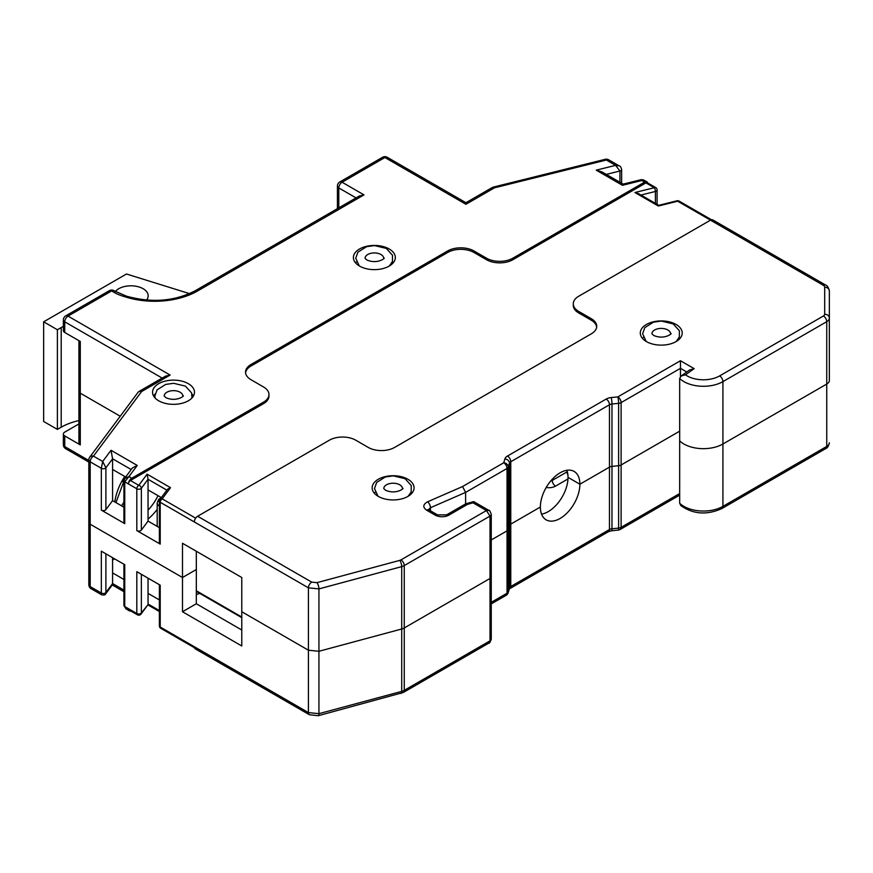 <?xml version="1.0" encoding="UTF-8"?>
<svg xmlns="http://www.w3.org/2000/svg" width="873" height="873" viewBox="0 0 873 873"><rect width="100%" height="100%" fill="white"/><g stroke="black" fill="none" stroke-linecap="round" stroke-linejoin="round"><path stroke-width="1.31" d="M159.388 502.564A7.453 4.3 -0 0 1 160.086 499.127L158.81 499.181M146.478 300.083A17.231 9.952 0 0 0 148.181 295.761A17.231 9.952 0 0 0 134.715 286.049A17.231 9.952 0 0 0 115.356 291.517M189.539 293.634L126.476 274.002L43.65 321.821L43.65 421.473L57.4 429.407L61.208 427.213A50.732 29.289 180 0 1 78.919 420.579M57.4 429.407L57.4 329.754L61.208 327.561A50.732 29.289 180 0 1 63.369 326.382M43.65 321.821L57.4 329.754M318.198 715.718A4.66 1.604 74.9 0 0 318.94 713.667L401.722 691.383L401.722 566.621L318.94 588.904L318.94 651.28L401.722 628.996A8.916 5.151 0 0 0 404.254 627.971A8.916 5.151 180 0 1 401.722 628.996L318.94 651.28L318.94 713.667L308.42 712.597A4.66 2.684 120 0 0 309.38 714.725L195.29 648.857A4.66 2.684 -60 0 1 194.33 646.729L308.42 712.597L308.42 650.21L241.777 611.744L308.42 650.21L318.94 651.28L308.42 650.21L308.42 587.835L194.33 521.967A4.66 2.684 -60 0 1 197.625 516.259L311.716 582.127L316.975 582.662L399.747 560.379A4.267 2.466 0 0 0 400.958 559.888L486.425 510.541L473.035 502.815L467.601 504.321L448.918 515.103A9.745 5.62 180 0 1 435.147 515.103L426.624 510.181C422.587 507.213 422.914 504.408 427.628 501.789L462.548 486.545L503.743 462.755L504.889 458.925A9.319 5.38 180 0 1 507.475 456.033L606.189 399.048A9.319 5.38 180 0 1 611.187 397.553L617.833 396.899L680.46 360.735L694.166 368.646L685.48 374.812A22.938 13.237 0 0 0 719.625 375.914L823.446 315.971A4.267 2.466 0 0 0 824.69 314.236L824.69 287.206A4.66 2.684 0 0 0 823.326 285.296L677.688 201.216L658.351 206.028L634.944 192.518L654.292 187.706L645.933 182.883L512.855 259.718L512.855 258.19A18.639 10.76 180 0 1 486.501 258.19L473.984 250.966A18.639 10.76 0 0 0 447.642 250.966L250.988 364.499A18.639 10.76 0 0 0 245.531 372.105A18.639 10.76 0 0 0 250.988 379.711L263.504 386.946A18.639 10.76 180 0 1 268.96 394.552L268.96 396.069A18.639 10.76 180 0 1 263.504 403.675L130.426 480.51L138.785 485.333L147.111 474.159L148.05 479.266L141.35 488.258L141.35 530.097L148.05 521.105L148.05 489.917L161.33 497.588L158.864 499.258M123.933 507.191L112.584 500.644L112.584 469.445L125.668 477.007M188.328 383.673A20.963 12.102 0 0 0 165.488 381.043A20.963 12.102 0 0 0 152.546 392.228A20.963 12.102 0 0 0 173.509 404.33A20.963 12.102 0 0 0 194.472 392.228A20.963 12.102 0 0 0 188.328 383.673M389.183 248.98A20.963 12.102 0 0 0 366.344 246.361A20.963 12.102 0 0 0 353.401 257.535A20.963 12.102 0 0 0 374.364 269.637A20.963 12.102 0 0 0 395.327 257.535A20.963 12.102 0 0 0 389.183 248.98M131.747 478.229A4.66 2.684 120 0 0 128.451 483.937L124.752 481.798L128.942 476.603L131.747 478.229L263.504 402.158L263.504 403.675M268.96 394.552A18.639 10.76 180 0 1 263.504 402.158M512.855 258.19L644.612 182.119L641.808 180.504L622.46 185.305L596.226 170.159L615.574 165.357L606.353 160.032L494.456 187.826L465.942 204.293L384.906 157.511L342.085 182.228L363.997 194.886L197.44 291.047A60.466 34.909 180 0 1 125.068 296.798A4.66 1.637 -74.6 0 1 126.301 296.111A4.66 1.637 -74.6 0 1 126.389 296.143M64.733 435.922A4.66 2.684 180 0 1 63.369 434.023L63.369 444.673A4.66 2.684 0 0 0 64.733 446.572L64.733 435.922L80.283 444.903L80.283 393.177A4.66 2.684 180 0 1 78.919 391.279A4.66 2.684 0 0 0 80.283 393.177L120.234 416.246L80.283 393.177L80.283 341.452L64.733 332.471L64.733 321.821A4.66 2.684 180 0 1 63.369 319.922L63.369 330.561A4.66 2.684 0 0 0 64.733 332.471M411.947 493.158A20.963 12.102 0 0 0 411.041 492.197M375.204 492.197A20.963 12.102 0 0 0 374.299 493.158M393.188 262.86A20.963 12.102 0 0 0 392.283 261.911M356.446 261.911A20.963 12.102 0 0 0 355.54 262.86M680.078 338.353A20.963 12.102 0 0 0 679.172 337.393M643.336 337.393A20.963 12.102 0 0 0 642.43 338.353M596.663 327.037A18.639 10.76 0 0 0 591.25 320.195L578.734 312.96L578.734 311.443L591.25 318.667A18.639 10.76 0 0 1 596.717 326.273A18.639 10.76 0 0 1 591.25 333.879L394.607 447.423A18.639 10.76 0 0 1 368.253 447.423L355.737 440.188A18.639 10.76 180 0 0 329.383 440.188L197.625 516.259M823.326 285.296A4.66 2.684 -60 0 1 825.662 285.067L712.826 219.931A4.66 2.684 -60 0 0 710.491 220.16L578.734 296.231A18.639 10.76 180 0 0 573.277 303.837L573.277 305.354A18.639 10.76 180 0 0 578.734 312.96M578.734 311.443A18.639 10.76 180 0 1 573.277 303.837M676.073 324.472A20.963 12.102 0 0 0 653.233 321.842A20.963 12.102 0 0 0 640.291 333.028A20.963 12.102 0 0 0 661.254 345.13A20.963 12.102 0 0 0 682.217 333.028A20.963 12.102 0 0 0 676.073 324.472M407.942 479.277A20.963 12.102 0 0 0 385.102 476.647A20.963 12.102 0 0 0 372.16 487.832A20.963 12.102 0 0 0 393.123 499.934A20.963 12.102 0 0 0 414.086 487.832A20.963 12.102 0 0 0 407.942 479.277M540.365 507.038L510.77 524.127A4.66 2.684 0 0 0 509.472 525.568A4.66 2.684 180 0 1 510.77 524.127L540.365 507.038A27.947 16.14 120 0 0 546.149 519.839A27.947 16.14 120 0 0 567.69 512.342A27.947 16.14 120 0 0 579.89 484.22A27.947 16.14 120 0 0 574.107 471.42A27.947 16.14 120 0 0 552.565 478.917A27.947 16.14 120 0 0 540.365 507.038M509.472 525.568L508.337 529.398A4.66 2.684 180 0 1 507.038 530.849A4.66 2.684 0 0 0 508.337 529.398L509.472 525.568L509.472 587.944A4.66 2.684 180 0 1 510.77 586.503L510.77 461.741A4.66 2.684 0 0 0 509.472 463.192L509.472 525.568M507.038 530.849L491.259 539.951L507.038 530.849L507.038 593.225A4.66 2.684 0 0 0 508.337 591.774L508.337 467.022A4.66 2.684 180 0 1 507.038 468.463L507.038 530.849M491.259 576.726A4.256 2.455 180 0 1 490.015 578.461L404.254 627.971L490.015 578.461A4.256 2.455 0 0 0 491.259 576.726L491.259 514.35A4.256 2.455 180 0 1 490.015 516.085L404.254 565.595L404.254 690.357L490.015 640.847L488.956 643.019C489.404 643.554 490.168 642.255 491.259 639.112L491.259 576.726M824.69 287.206A4.66 3.808 -0 0 1 829.35 291.004L829.35 380.41A8.916 5.151 180 0 1 826.742 384.055L722.92 443.997L826.742 384.055A8.916 5.151 0 0 0 829.35 380.41L829.35 353.379M824.69 314.236A4.66 3.808 0 0 1 829.35 318.034A8.916 5.151 180 0 1 826.742 321.679L722.92 381.621L722.92 506.373A4.66 2.684 60 0 1 721.949 508.512C706.89 515.299 693.173 514.317 680.809 505.565L679.674 503.241L679.674 440.865A27.587 15.932 0 0 0 722.92 443.997A27.587 15.932 180 0 1 679.674 440.865L679.674 378.478L681.115 376.001L685.48 374.812M621.118 464.982L679.674 431.175L621.118 464.982A4.66 2.684 180 0 1 618.619 465.724A4.66 2.684 0 0 0 621.118 464.982L621.118 402.595A4.66 2.684 180 0 1 618.619 403.348L618.619 465.724L611.984 466.389A4.66 2.684 0 0 0 609.474 467.131A4.66 2.684 180 0 1 611.984 466.389L618.619 465.724L618.619 528.11A4.66 2.684 0 0 0 621.118 527.357L621.118 464.982M609.474 467.131L579.89 484.22L568.028 477.367L579.89 484.22L609.474 467.131L609.474 529.518A4.66 2.684 180 0 1 611.984 528.765L611.984 404.013A4.66 2.684 0 0 0 609.474 404.756L609.474 467.131M141.35 530.097A2.794 1.615 180 0 1 136.81 530.598L160.206 544.108A2.794 1.615 180 0 1 159.388 542.962L159.388 501.124A2.794 1.615 0 0 0 160.206 502.27L160.206 544.108M101.344 510.127A2.794 1.615 0 0 0 105.895 509.625L105.895 467.786A2.794 1.615 180 0 1 101.344 468.288L101.344 510.127L124.752 523.636L124.752 481.798A2.794 1.615 180 0 1 123.933 480.663L123.933 522.49A2.794 1.615 0 0 0 124.752 523.636M241.777 630L196.327 603.756L196.327 569.523L182.49 577.511L90.192 524.215L182.49 577.511L182.49 543.279L241.777 577.511L241.777 645.976L182.49 611.744L182.49 577.511L196.327 569.523L196.327 551.267M680.46 376.579L680.46 368.341L621.118 402.595A4.66 2.684 60 0 0 617.833 396.899A4.66 0.644 84.3 0 1 618.619 403.348L611.984 404.013A4.66 0.644 84.3 0 0 611.187 397.553M148.05 521.105L159.388 527.663M465.615 503.896L465.615 492.383L430.433 507.737L428.501 509.646M566.85 470.285A27.947 16.14 -60 0 1 568.028 477.367A27.947 16.14 -60 0 1 541.544 514.121M512.855 259.718A18.639 10.76 180 0 1 486.501 259.718L473.984 252.493A18.639 10.76 0 0 0 447.642 252.493L250.988 366.027A18.639 10.76 0 0 0 245.575 372.869M645.933 182.883A2.794 1.615 -60 0 1 647.33 182.741L655.688 187.575A2.794 1.615 -60 0 0 654.292 187.706A2.794 0.906 76.1 0 1 655.394 191.471L640.978 195.05M647.766 182.992A4.66 2.684 120 0 0 646.948 181.89A4.66 2.684 120 0 0 644.612 182.119M131.223 469.554L112.584 458.794L105.895 467.786L102.698 461.457L101.344 468.288L90.192 461.839A4.66 2.684 180 0 1 88.828 459.94L88.828 522.316A4.66 2.684 0 0 0 90.192 524.215A4.66 2.684 180 0 1 88.828 522.316A4.66 2.684 180 0 1 89.199 521.257M112.584 500.644L105.895 509.625M139.287 391.3A4.66 4.66 0 0 0 137.879 392.555A4.66 3.492 36.7 0 1 141.622 391.53A4.66 2.684 60 0 0 139.287 391.3L165.477 376.187L170.137 375.063L141.622 391.53L93.476 456.132L102.698 461.457L111.024 450.293L112.584 458.794L112.584 469.445M136.81 530.598L136.81 488.76L128.451 483.937A2.794 1.615 -60 0 1 130.426 480.51M166.885 490.146L148.05 479.266L148.05 489.917M658.351 206.028L658.733 205.33L677.022 200.79A2.794 0.906 -103.9 0 1 677.688 201.216A2.794 1.615 -60 0 1 679.096 201.085L711.462 219.767M634.944 192.518L638.403 193.566L659.071 205.504M147.111 474.159L170.508 487.68L167.616 489.164L159.945 499.454A2.794 2.794 0 0 0 159.388 501.124A2.794 1.615 0 0 1 159.617 500.491M488.935 510.476L486.425 510.541L490.015 516.085L490.015 640.847A4.256 2.455 0 0 0 491.259 639.112M473.035 502.815L473.712 501.626L488.902 510.399M467.601 504.321L465.669 503.863M462.548 486.545L465.615 492.383L507.038 468.463A4.66 2.684 60 0 0 503.743 462.755A4.66 3.743 16.6 0 1 508.337 467.022L509.472 463.192A4.66 3.743 16.6 0 0 504.889 458.925M680.46 360.735L680.46 368.341L686.778 371.985M694.166 368.646L689.484 370.054L681.115 376.001M124.664 478.469L128.942 476.603L137.257 465.44L132.434 467.917L124.872 478.077M492.132 187.597A4.66 2.684 60 0 1 494.456 187.826A4.66 1.506 76.1 0 0 493.332 187.106A4.66 4.66 0 0 0 492.132 187.597L465.942 202.711L465.942 204.293M493.332 187.106L605.229 159.312A4.66 1.506 76.1 0 1 606.353 160.032A4.66 2.684 120 0 1 608.677 159.803L619.273 165.914L615.574 165.357L619.939 170.999L619.939 182.271M623.169 184.138L601.988 171.916L596.226 170.159M623.213 184.17L622.46 185.305M643.477 179.914L641.404 179.631L641.808 180.504L643.597 180.034M191.929 394.061A20.963 12.102 180 0 1 193.402 396.026M153.604 396.026A20.963 12.102 180 0 1 155.088 394.061M197.44 291.047A4.66 2.684 -120 0 0 195.105 290.818L359.338 195.999L363.997 194.886M112.584 560.062L114.636 558.873M123.933 579.454L112.584 572.906L112.584 557.694M159.388 599.926L148.05 593.378L148.05 578.166M78.919 423.929L64.733 432.124A4.66 2.684 180 0 0 63.369 434.023M80.283 444.903A4.66 2.684 180 0 1 78.919 443.004L78.919 340.656M126.159 608.939L129.411 610.827A4.66 2.684 120 0 1 128.451 608.688L136.81 613.512A2.794 1.615 120 0 0 137.388 614.799L129.029 609.965A2.794 1.615 -60 0 1 128.451 608.688L124.752 606.549A2.794 1.615 0 0 1 123.933 605.425L125.941 608.797L124.752 606.549L124.752 564.711L101.344 551.201L101.344 593.04A2.794 1.615 0 0 0 105.895 592.538L105.895 553.831M194.33 646.729L160.206 627.021L160.206 585.183L136.81 571.673L136.81 613.512A2.794 1.615 180 0 0 141.35 613.01L147.93 604.782L141.022 614.046A2.794 2.095 36.7 0 0 141.35 613.01L141.35 574.303M199.895 593.476A9.319 5.38 0 0 0 196.327 594.633M182.49 611.744L196.327 603.756M79.967 389.576A4.66 2.684 0 0 0 78.919 391.279M123.933 502.117L121.62 505.849M112.584 572.906L112.584 583.557L123.933 590.104M129.411 610.827A4.66 2.684 120 0 0 130.786 610.98M148.05 593.378L148.05 604.029L159.388 610.576M112.388 584.812L112.584 583.557L105.895 592.538L105.491 594.077L112.388 584.812M101.759 594.797L101.344 593.04L90.192 586.601L90.192 461.839A4.66 2.684 -60 0 1 93.476 456.132A4.66 3.492 36.7 0 0 89.744 457.157A4.66 4.66 0 0 0 88.828 459.94M182.828 396.026A9.319 5.38 0 0 0 180.1 392.228A9.319 5.38 0 0 0 169.94 391.06A9.319 5.38 0 0 0 164.189 396.026L165.957 397.706C177.437 402.682 185.709 394.531 182.828 396.026M383.684 258.299A9.319 5.38 0 0 0 380.955 254.501A9.319 5.38 0 0 0 370.796 253.334A9.319 5.38 0 0 0 365.045 258.299L366.813 259.968C378.304 264.945 386.564 256.793 383.684 258.299M670.573 333.792A9.319 5.38 0 0 0 667.834 329.983A9.319 5.38 0 0 0 657.685 328.815A9.319 5.38 0 0 0 651.935 333.792L653.702 335.461C665.182 340.437 673.454 332.286 670.573 333.792M196.327 590.781L241.777 617.025M159.388 506.296A9.319 5.38 180 0 1 157.195 502.826L157.195 526.397M61.208 427.213L61.208 327.561M195.105 290.818C174.524 301.36 151.651 303.149 126.498 296.165A4.66 1.866 -72 0 0 125.068 296.798A40.747 23.527 180 0 1 111.7 290.895L68.029 316.113L170.137 375.063M111.024 450.293L137.257 465.44M356.053 197.898L338.789 187.935L338.789 207.861M194.33 521.967L160.206 502.27A2.794 1.615 120 0 1 162.182 498.843L195.65 518.169M606.189 399.048A4.66 2.684 60 0 1 609.474 404.756L510.77 461.741A4.66 2.684 60 0 0 507.475 456.033M823.446 315.971A4.66 2.684 60 0 1 826.742 321.679L826.742 446.43A8.916 5.151 0 0 0 829.35 442.797A4.66 3.808 0 0 1 826.742 446.212M719.625 375.914A4.66 2.684 60 0 1 722.92 381.621A27.587 15.932 180 0 1 679.674 378.478M316.975 582.662A4.66 1.604 74.9 0 1 318.94 588.904L308.42 587.835A4.66 2.684 120 0 1 311.716 582.127M400.958 559.888A4.66 2.684 60 0 1 404.254 565.595A8.916 5.151 180 0 1 401.722 566.621A4.66 1.604 74.9 0 0 399.747 560.379M430.433 510.814L430.433 507.737A4.66 2.292 66.4 0 0 427.628 501.789M170.508 487.68L162.182 498.843A2.794 2.095 -143.3 0 0 159.945 499.454M591.25 318.667L591.25 320.195M124.741 476.462A39.132 22.589 120 0 0 114.821 501.931M621.631 183.254L621.631 169.515A2.794 1.615 180 0 1 619.939 170.999L606.288 174.393M162.182 378.085L64.733 321.821A4.66 2.684 -60 0 1 68.029 316.113A4.66 2.684 60 0 0 65.693 315.884A4.66 4.66 0 0 0 63.369 319.922M250.988 364.499L250.988 366.027M447.642 252.493L447.642 250.966M473.984 252.493L473.984 250.966M486.501 258.19L486.501 259.718M655.394 203.376L655.394 191.471A2.794 1.615 0 0 0 657.085 189.987A2.794 2.794 0 0 0 655.688 187.575M136.81 488.76A2.794 1.615 0 0 0 141.35 488.258A2.794 2.095 36.7 0 0 138.785 485.333A2.794 1.615 120 0 0 136.81 488.76M448.918 515.103A4.66 2.684 -120 0 0 446.594 514.874L465.549 503.928M435.147 515.103A4.66 2.684 -60 0 1 437.471 514.874L446.594 514.874M426.624 510.181A4.66 2.684 -60 0 1 428.949 509.952L437.471 514.874M109.365 290.665A4.66 2.684 60 0 1 111.7 290.895A4.66 2.881 123.9 0 1 114.298 290.84A4.66 4.66 0 0 0 109.365 290.665L65.693 315.884M384.906 157.511A4.66 2.684 -60 0 1 387.23 157.271A4.66 4.66 0 0 0 382.581 157.271A4.66 2.684 -120 0 1 384.906 157.511M339.75 181.999A4.66 4.66 0 0 0 337.425 186.036A4.66 2.684 180 0 0 338.789 187.935A4.66 2.684 -60 0 1 342.085 182.228A4.66 2.684 60 0 0 339.75 181.999L382.581 157.271M546.203 487.472A9.319 5.38 0 0 0 555.534 486.13L567.985 478.939M509.243 589.057L509.81 588.631A4.66 2.684 60 0 0 510.77 586.503L609.474 529.518A4.66 2.684 60 0 1 608.514 531.646L611.646 530.751A4.66 0.644 84.3 0 0 611.984 528.765L618.619 528.11A4.66 0.644 84.3 0 1 618.291 530.086A4.66 4.66 0 0 0 620.157 529.485A4.66 2.684 60 0 0 621.118 527.357L679.674 493.551M567.319 471.704A4.66 2.684 180 0 1 567.068 471.867L552.238 480.423L552.238 479.255M567.908 474.901A4.66 2.684 -120 0 1 567.068 471.867L567.068 470.874M555.534 486.13A4.66 2.684 -120 0 1 552.238 480.423A4.66 2.684 180 0 1 550.699 481.023M491.259 602.337L507.038 593.225A4.66 2.684 60 0 1 506.067 595.353A4.66 4.66 0 0 0 508.206 592.658A4.66 3.743 16.6 0 0 508.337 591.774L509.472 587.944A4.66 3.743 16.6 0 1 509.352 588.817L508.206 592.658M679.674 503.241A27.587 15.932 0 0 0 722.92 506.373L826.742 446.43A4.66 2.684 60 0 1 825.771 448.569C827.353 448.133 828.553 446.212 829.35 442.797M400.958 693.435A4.66 1.604 74.9 0 0 401.722 691.383A8.916 5.151 0 0 0 404.254 690.357A4.66 2.684 60 0 1 403.293 692.485L318.187 715.729L309.38 714.725M158.013 495.678A34.473 19.904 -60 0 1 148.05 510.116M148.05 519.075A39.132 22.589 120 0 0 157.195 509.374M88.828 522.316L88.828 584.692A4.66 2.684 0 0 0 90.192 586.601A4.66 2.684 -60 0 0 91.152 588.729L101.748 594.851C104.182 595.157 105.426 594.895 105.491 594.077M63.369 444.673A4.66 4.66 0 0 0 65.693 448.711A4.66 2.684 -60 0 1 64.733 446.572L88.828 460.486M123.311 480.401L123.933 480.75M160.785 628.309A2.794 1.615 120 0 1 160.206 627.021A2.794 1.615 180 0 1 159.388 625.886A2.794 2.794 0 0 0 160.785 628.309L194.472 647.755M402.442 488.596A9.319 5.38 0 0 0 399.714 484.788A9.319 5.38 0 0 0 389.554 483.62A9.319 5.38 0 0 0 383.804 488.596L385.571 490.266C397.051 495.242 405.323 487.09 402.442 488.596M191.929 398.001L191.634 392.981L185.436 386.128L173.662 383.302L165.728 384.404L157.085 389.86L154.87 395.971L155.088 398.001M389.413 265.97L392.446 261.474L392.49 255.254L386.292 248.401L374.517 245.575L366.584 246.677L357.941 252.133L355.737 258.244L359.316 265.97M676.302 341.452L679.336 336.967L679.38 330.736L673.181 323.894L661.407 321.057L653.473 322.17L644.831 327.615L642.615 333.726L646.206 341.452M241.777 617.658L196.327 591.414M158.679 499.421L157.195 502.826M125.494 476.898L115.945 502.575M679.096 201.085A2.794 2.794 0 0 0 677.022 200.79M657.085 204.347L657.085 189.987M491.259 514.35C490.168 511.207 489.404 509.897 488.956 510.432L488.956 510.432M466.051 503.721L473.635 501.615M428.949 509.952L428.337 509.483L428.479 510.05M829.35 291.004C828.608 287.61 827.375 285.635 825.662 285.067M123.933 480.652L124.752 478.262M137.879 392.555L89.744 457.157M126.498 296.165A4.66 4.66 0 0 0 126.301 296.111L114.298 290.84M465.942 202.711L387.23 157.271M608.677 159.803A4.66 4.66 0 0 0 605.229 159.312M621.631 169.515C621.085 167.234 620.277 166.023 619.23 165.892M641.175 179.663L623.115 184.148M643.696 180.013L646.948 181.89M337.425 186.036L337.425 208.647M123.933 605.415L123.933 564.242M137.388 614.799A2.794 2.794 0 0 0 141.022 614.046M147.864 604.869L159.388 611.526M159.388 584.714L159.388 625.886M488.902 643.063L403.293 692.485M491.259 603.909L506.067 595.353M608.514 531.646L509.81 588.631M611.646 530.751L618.291 530.086M620.157 529.485L679.674 495.133M721.949 508.512L825.771 448.569M123.933 591.687L112.279 584.954M88.828 584.692A4.66 4.66 0 0 0 91.152 588.729M65.693 448.711L88.828 462.057M122.646 481.59L123.933 482.333M408.171 496.257L411.205 491.772L411.248 485.541L405.05 478.699L393.276 475.861L385.342 476.974L376.7 482.42L374.484 488.531L378.074 496.257"/></g></svg>
